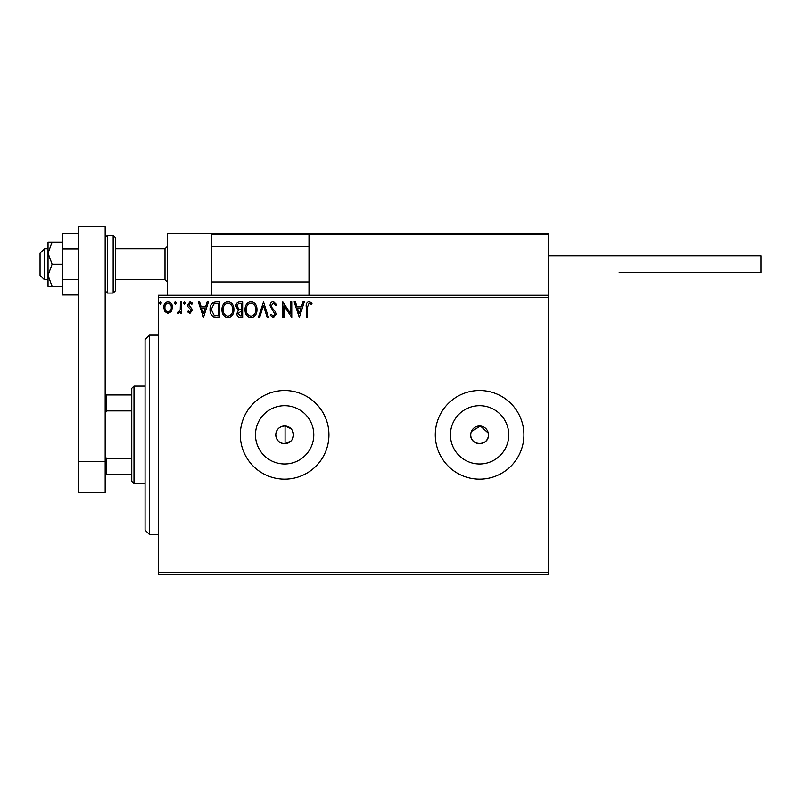 <?xml version="1.0" encoding="UTF-8"?>
<svg xmlns="http://www.w3.org/2000/svg" width="801" height="801" viewBox="0 0 801 801"><rect width="100%" height="100%" fill="white"/><g stroke="black" fill="none" stroke-linecap="round" stroke-linejoin="round"><path stroke-width="1.2" d="M291.053 428.735L285.076 425.992C279.459 426.302 276.365 429.256 275.774 434.843C276.355 440.43 279.459 443.374 285.076 443.694L291.053 440.94M292.095 439.629L293.496 434.843L292.095 430.047M275.774 434.843A8.861 8.861 0 0 0 284.635 443.704A8.861 8.861 0 0 0 293.496 434.843A8.861 8.861 0 0 0 284.635 425.982A8.861 8.861 0 0 0 275.774 434.843M470.898 433.101L470.728 434.843A8.861 8.861 0 0 0 479.589 443.704A8.861 8.861 0 0 0 488.45 434.843A8.861 8.861 0 0 0 479.589 425.982A8.861 8.861 0 0 0 470.728 434.843C470.177 446.257 488.99 446.287 488.45 434.843M255.479 434.843A29.156 29.156 0 0 0 284.635 463.989A29.156 29.156 0 0 0 313.792 434.843A29.156 29.156 0 0 0 284.635 405.686A29.156 29.156 0 0 0 255.479 434.843M450.432 434.843A29.156 29.156 0 0 0 479.589 463.989A29.156 29.156 0 0 0 508.745 434.843A29.156 29.156 0 0 0 479.589 405.686A29.156 29.156 0 0 0 450.432 434.843M435.283 434.843A44.305 44.305 0 0 0 479.589 479.148A44.305 44.305 0 0 0 523.904 434.843A44.305 44.305 0 0 0 479.589 390.528A44.305 44.305 0 0 0 435.283 434.843M240.32 434.843A44.305 44.305 0 0 0 284.635 479.148A44.305 44.305 0 0 0 328.941 434.843A44.305 44.305 0 0 0 284.635 390.528A44.305 44.305 0 0 0 240.32 434.843M548.264 574.407L158.358 574.407L158.358 572.194L548.264 572.194L548.264 574.407M548.264 297.481L158.358 297.481L158.358 295.269L548.264 295.269L548.264 572.194M171.314 311.569L168.09 313.441L164.876 311.579L163.724 307.544C163.694 304.33 165.146 302.388 168.09 301.717C171.044 302.388 172.495 304.33 172.465 307.544L171.314 311.569M181.617 301.917L181.617 313.251L180.425 313.251L180.425 311.579L178.353 313.441L177.442 313.061L178.012 311.849L178.543 312.05L180.235 309.617L180.425 301.917L181.617 301.917M189.887 313.441L187.584 311.829L188.275 310.858L189.807 312.05L190.958 310.528L190.678 309.496L187.975 306.743L187.584 304.991L190.097 301.717L192.55 303.249L191.87 304.3L190.227 303.108L188.776 304.931L191.769 308.725L192.15 310.468L189.887 313.441M215.99 301.917L219.594 301.917L219.594 317.426L213.547 316.866C211.033 315.113 209.862 312.65 210.042 309.476C209.872 304.991 211.844 302.478 215.99 301.917M242.653 301.917L242.653 317.426L240.46 317.426C238.097 317.306 236.906 316.025 236.886 313.581L238.338 310.277L235.894 306.312C235.905 303.749 237.126 302.287 239.549 301.917L242.653 301.917M263.529 301.917L268.505 317.426L267.204 317.426L263.429 305.662L259.654 317.426L258.363 317.426L263.529 301.917M290.573 301.917L291.764 301.917L291.764 317.426L284.005 305.852L284.005 317.426L282.813 317.426L282.813 301.917L290.573 313.451L290.573 301.917M307.474 307.103L307.474 317.426L306.272 317.426L306.272 306.953C305.802 304.13 306.743 302.317 309.116 301.516L312.04 303.309L311.439 304.5L309.126 303.108L307.474 307.103M158.358 297.481L158.358 572.194M299.314 317.426L294.147 301.917L295.449 301.917L297.041 306.883L301.396 306.883L302.988 301.917L304.29 301.917L299.314 317.426M273.361 301.516L276.856 304.901L275.884 305.692L273.451 303.108L271.289 305.732L271.679 307.254L275.444 311.839L276.055 314.202L273.281 317.817L270.287 315.194L271.219 314.242L273.301 316.225L274.863 314.262L270.087 305.712C270.107 303.389 271.199 301.987 273.361 301.516M256.971 309.597C257.061 314.022 255.088 316.765 251.083 317.817C246.978 316.866 244.966 314.152 245.036 309.677C244.966 305.241 246.948 302.528 250.983 301.516C255.028 302.488 257.021 305.181 256.971 309.597M233.902 309.597C233.992 314.022 232.03 316.765 228.015 317.817C223.91 316.866 221.897 314.152 221.977 309.677C221.897 305.241 223.879 302.528 227.925 301.516C231.97 302.488 233.962 305.181 233.902 309.597M203.484 317.426L198.318 301.917L199.619 301.917L201.211 306.883L205.567 306.883L207.159 301.917L208.46 301.917L203.484 317.426M185.391 303.008L184.4 304.3L183.409 303.008L184.4 301.717L185.391 303.008M176.25 303.008L175.249 304.3L174.258 303.008L175.249 301.717L176.25 303.008M161.331 303.008L160.34 304.3L159.349 303.008L160.34 301.717L161.331 303.008M488.28 433.111L480.46 426.022L471.409 431.449M297.551 308.475L299.224 313.682L300.886 308.475L297.551 308.475M246.237 309.677C246.177 313.221 247.769 315.404 251.023 316.225C254.267 315.374 255.849 313.161 255.779 309.607C255.829 306.082 254.247 303.909 251.023 303.108C247.749 303.909 246.157 306.102 246.237 309.677M240.22 315.834L241.461 315.834L241.461 310.858L238.077 313.551L240.22 315.834M240.861 309.266L241.461 309.266L241.461 303.509L240.1 303.509C238.197 303.479 237.196 304.41 237.086 306.312L238.958 309.086L240.861 309.266M223.169 309.677C223.109 313.221 224.711 315.404 227.965 316.225C231.199 315.374 232.781 313.161 232.711 309.607C232.771 306.082 231.189 303.909 227.965 303.108C224.691 303.909 223.089 306.102 223.169 309.677M218.393 315.834L218.393 303.509L213.927 303.899L211.244 309.476L214.177 315.394L218.393 315.834M201.722 308.475L203.394 313.682L205.056 308.475L201.722 308.475M164.916 307.544C164.866 309.947 165.927 311.449 168.1 312.05C170.273 311.449 171.334 309.947 171.274 307.544C171.334 305.141 170.273 303.659 168.1 303.108C165.917 303.659 164.866 305.141 164.916 307.544M167.219 295.269L167.219 233.231L211.524 233.231L211.524 295.269M310.327 233.231L309.006 234.563L310.327 233.231L546.943 233.231L548.264 234.563L548.264 233.231L503.959 233.231M44.486 279.759L40.05 275.324L40.05 253.176L44.486 248.741L44.486 279.759L48.03 279.759M115.374 279.759L164.996 279.759L164.996 248.741L167.219 246.528M546.943 233.231L548.264 234.563L309.006 234.563L309.006 295.269M548.264 234.563L548.264 295.269M334.257 233.231L211.524 233.231M342.237 233.231L233.682 233.231M405.156 233.231L373.246 233.231M212.856 233.231L211.524 234.563L212.856 233.231M548.264 255.829L760.95 255.829L760.95 272.67L619.163 272.67M78.598 294.948L62.208 294.948L62.208 248.901L78.598 248.901M62.208 279.599L78.598 279.599M62.208 248.901L62.208 233.552L78.598 233.552M78.598 492.445L78.598 226.593L105.181 226.593L105.181 492.445L78.598 492.445M78.598 461.426L105.181 461.426M115.374 237.667L115.374 290.833L113.161 293.056L113.161 235.454L115.374 237.667M52.105 242.092L48.03 242.092L48.03 253.176L52.105 264.25L48.03 275.324L48.03 286.408L52.105 286.408L48.03 275.324L48.03 253.176L52.105 242.092L62.208 242.092M52.105 286.408L62.208 286.408M52.105 264.25L62.208 264.25M149.497 534.537L145.061 530.102L145.061 339.574L149.497 335.148L149.497 534.537L158.358 534.537M285.076 425.992L285.076 443.694M133.987 483.574L131.764 481.361L131.764 388.315L133.987 386.102L133.987 483.574L145.061 483.574M131.764 410.873L106.513 410.873L105.181 413.566M105.181 456.109L106.513 458.803L106.513 474.713L105.181 474.713M131.764 458.803L106.513 458.803M105.181 394.963L106.513 394.963L106.513 410.873M131.764 394.963L106.513 394.963M131.764 474.713L106.513 474.713M309.006 234.563L211.524 234.563M105.181 237.667L107.394 235.454L107.394 293.056L113.161 293.056M164.996 279.759L167.219 281.972M309.006 281.972L211.524 281.972M309.006 246.528L211.524 246.528M44.486 248.741L48.03 248.741M115.374 248.741L164.996 248.741M107.394 235.454L113.161 235.454M107.394 293.056L105.181 290.833M149.497 335.148L158.358 335.148M133.987 386.102L145.061 386.102"/></g></svg>
